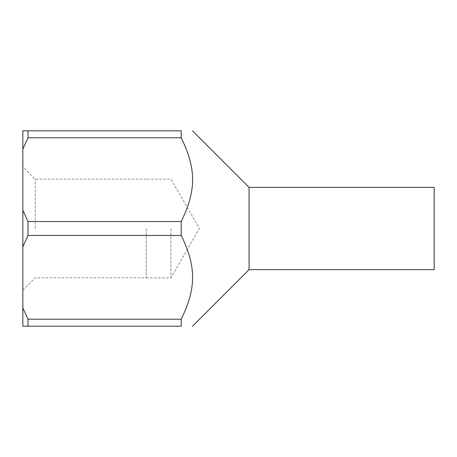 <?xml version="1.0" encoding="UTF-8"?>
<svg xmlns="http://www.w3.org/2000/svg" width="457" height="457" viewBox="0 0 457 457"><rect width="100%" height="100%" fill="white"/><g stroke="black" fill="none" stroke-linecap="round" stroke-linejoin="round"><path stroke-width="0.34" stroke-dasharray="2.29 1.71" d="M434.15 269.63L434.15 187.37M249.065 269.63L249.065 187.37M27.991 326.184L181.201 326.184L181.201 319.214L27.991 319.214L22.85 307.881L22.85 326.184L27.991 326.184L27.991 319.214M27.991 235.469L27.991 221.531L22.85 210.197L22.85 290.195L22.85 166.805L22.85 246.803L27.991 235.469L181.201 235.469C196.401 266.5 196.401 288.184 181.201 319.214M181.201 235.469L181.201 221.531L27.991 221.531M170.918 228.5L170.918 277.856L170.918 228.5M146.24 228.5L146.24 277.856L146.24 228.5M35.24 228.5L35.24 179.195L35.24 228.5M22.85 149.119L27.991 137.786L27.991 130.816L22.85 130.816L22.85 210.197M27.991 137.786L181.201 137.786L181.201 130.816L27.991 130.816M181.201 137.786C196.401 168.816 196.401 190.5 181.201 221.531M22.85 307.881L22.85 246.803M146.24 277.856L170.918 277.856L199.412 228.5L170.918 179.144L146.24 179.144M146.24 179.195L35.24 179.195L22.85 166.805M22.85 290.195L35.24 277.805L146.24 277.805"/><path stroke-width="0.69" d="M249.065 269.63L249.065 187.37L434.15 187.37L434.15 269.63L249.065 269.63L192.511 326.184M27.991 221.531L181.201 221.531L181.201 235.469L27.991 235.469L22.85 246.803L22.85 210.197L27.991 221.531L27.991 235.469M27.991 319.214L27.991 326.184L22.85 326.184L22.85 307.881L27.991 319.214L181.201 319.214C196.401 288.184 196.401 266.5 181.201 235.469M181.201 319.214L181.201 326.184C196.401 326.184 196.401 326.184 181.201 326.184C196.401 326.184 196.401 326.184 181.201 326.184L27.991 326.184M22.85 130.816L27.991 130.816L27.991 137.786L22.85 149.119L22.85 130.816M27.991 130.816L181.201 130.816L181.201 137.786L27.991 137.786M181.201 130.816C196.401 130.816 196.401 130.816 181.201 130.816C196.401 130.816 196.401 130.816 181.201 130.816M181.201 221.531C196.401 190.5 196.401 168.816 181.201 137.786M22.85 246.803L22.85 307.881M22.85 149.119L22.85 210.197M249.065 187.37L192.511 130.816"/></g></svg>
